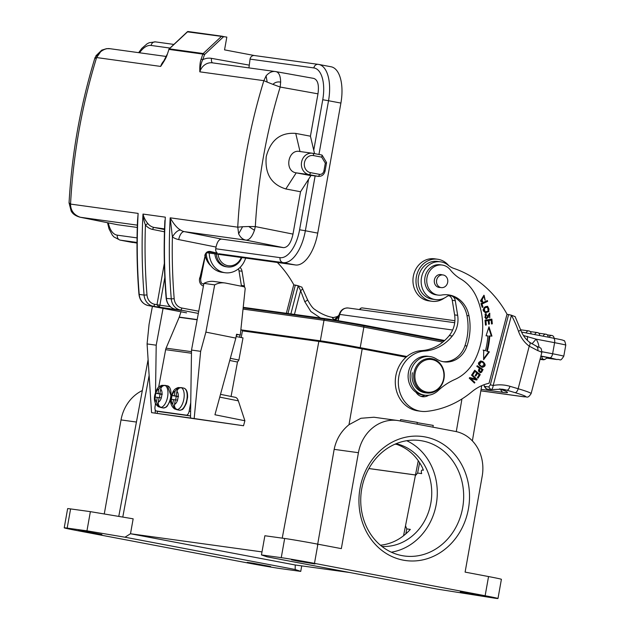 <?xml version="1.0" encoding="UTF-8"?>
<svg xmlns="http://www.w3.org/2000/svg" width="630" height="630" viewBox="0 0 630 630"><rect width="100%" height="100%" fill="white"/><g stroke="black" fill="none" stroke-linecap="round" stroke-linejoin="round"><path stroke-width="0.94" d="M395.112 444.134L396.939 444.449C408.153 448.481 416.651 456.23 422.423 467.688L423.384 470.224L422.195 470.059C421.242 470.216 421.06 471.405 421.667 473.61L417.603 473.051L415.343 475.697L405.507 525.806L406.767 528.909L410.335 529.397C401.916 538.666 391.954 543.942 380.449 545.226M466.436 593.113L483.745 595.972L466.035 592.602L460.294 591.798L466.436 593.113M432.928 427.172L433.243 425.415L417.273 422.675M400.349 420.99L400.593 419.604L417.328 422.391L417.013 424.155M297.659 561.094L314.968 563.952L297.258 560.582L291.517 559.771L297.659 561.094M240.038 334.947L239.597 337.215M406.074 357.194L362.187 348.87A32.484 0.677 -169.9 0 0 318.835 341.428L242.44 330.876L241.203 337.53M497.983 598.5L501.401 579.317A24.909 0.52 -169.9 0 0 488.549 576.56L465.105 572.111L482.194 476.185A38.981 34.351 -82.1 0 0 455.269 431.408L399.01 420.738A38.981 34.351 -82.1 0 0 397.514 420.494A38.981 34.351 -82.1 0 0 358.423 452.702L341.334 548.628L317.898 544.178A24.909 0.52 -169.9 0 0 284.666 538.477L264.876 535.744L261.458 554.928L281.248 557.66A24.909 0.52 10.1 0 1 314.48 563.362L485.131 595.744A24.909 0.52 10.1 0 1 497.983 598.5A24.909 0.52 10.1 0 1 495.03 598.224L437.22 589.113L267.025 556.826L261.458 554.928M358.423 452.702L334.16 449.355C336.231 439.299 341.176 431.077 348.996 424.691L360.903 418.281L373.921 417.233M334.16 449.355L317.496 545.336M403.263 560.157A62.59 55.149 -82.1 0 1 372.787 458.845A62.59 55.149 -82.1 0 1 466.657 476.65A62.59 55.149 -82.1 0 1 403.263 560.157M253.386 563.692L270.687 566.551L252.976 563.173L247.236 562.37L253.386 563.692M262.001 551.904L130.599 533.76L295.242 564.992L295.179 569.496L300.746 571.394L301.723 565.89M349.784 572.528L295.147 564.976M84.609 531.665L101.91 534.524L84.2 531.153L78.459 530.35L84.609 531.665M133.158 518.821L130.497 533.744L133.158 518.821L90.374 511.647L70.591 508.914A24.909 0.52 -169.9 0 0 67.638 508.638L64.221 527.822A24.909 0.52 10.1 0 1 67.174 528.097L86.956 530.83L90.374 511.647M300.746 571.394L280.956 568.662A24.909 0.52 10.1 0 1 247.724 562.952L77.073 530.578A24.909 0.52 10.1 0 1 64.221 527.822M86.956 530.83L124.984 537.209L130.497 533.744M124.984 537.209L295.179 569.496M104.265 513.97L121.023 419.919A38.981 34.351 97.9 0 1 142.325 390.553M401.987 555.613A58.259 51.329 97.9 0 0 404.232 555.983A58.259 51.329 97.9 0 0 463.05 505.291A58.259 51.329 97.9 0 0 420.171 440.559A58.259 51.329 97.9 0 0 361.541 489.975A58.259 51.329 97.9 0 0 401.987 555.613M406.712 440.716A58.259 51.329 -82.1 0 1 436.267 504.197A58.259 51.329 -82.1 0 1 391.317 552.187M381.922 546.43A51.975 45.801 97.9 0 0 430.833 503.165A51.975 45.801 97.9 0 0 396.113 443.709M100.603 51.747L95.13 57.354L94.776 58.44C80.412 105.462 71.828 153.602 69.056 202.844L70.536 204.081L138.127 213.397L137.521 220.689M110.439 48.77C107.226 48.14 103.95 49.14 100.619 51.762L96.626 57.558L160.666 66.426L162.997 62.598M263.875 80.664L266.104 75.836L267.175 82.097L263.852 80.656M267.183 82.097L272.963 84.381C274.893 82.317 277.452 81.561 280.657 82.12L280.177 87.05C266.301 132.497 258.017 179.014 255.323 226.587L254.433 230.289C252.173 236.778 249.378 240.069 246.054 240.156C242.881 239.581 240.408 237.471 238.644 233.832L237.778 227.178M272.963 84.381L280.185 87.05M238.62 233.848L242.605 226.721L237.738 227.178C240.487 177.203 249.181 128.362 263.86 80.664L199.828 71.836C200.537 65.796 201.529 61.748 202.805 59.685L201.127 59.181C200.08 61.866 199.647 66.087 199.828 71.836A12.994 11.45 97.9 0 1 212.428 62.85L276.074 71.647C278.995 72.474 280.523 75.962 280.657 82.12M254.433 230.289L248.763 226.524L242.621 226.721M255.323 226.587L248.763 226.524M306.172 174.691A6.497 5.725 -82.1 0 1 305.92 174.668A6.497 5.725 -82.1 0 1 305.668 174.62L310.897 175.66M314.551 153.633L310.433 136.19L295.738 133.403L300.014 151.531C287.981 148.585 283.957 171.187 296.218 172.848L310.913 175.628L300.534 191.748L292.989 234.1C291.044 242.952 287.886 247.464 283.508 247.637L221.626 239.093C219.051 239.18 217.192 241.841 216.051 247.062L215.743 248.763L280.066 257.646A4.331 3.819 97.9 0 0 283.059 262.623L295.431 264.97L206.994 252.756M137.348 225.146L80.23 217.248M137.277 227.446L117.534 224.721L79.884 217.161M117.534 224.721L80.419 217.287C73.946 215.05 70.647 210.648 70.528 204.081M254.473 55.55L224.548 49.872L226.832 37.083L187.417 31.854L187.89 31.5L169.312 48.849A1.299 1.142 -82.1 0 0 168.958 49.4L167.241 54.503A536.799 472.98 -82.1 0 1 168.958 49.4L202.844 54.086A1.299 1.142 -82.1 0 1 203.199 53.526L169.312 48.849A1.299 0.417 46.8 0 0 169.139 48.888A1.299 1.299 0 0 0 168.801 49.416L168.919 49.518M276.294 71.686L313.787 78.411L275.664 71.584M313.661 78.388C317.764 79.726 319.205 84.877 317.977 93.838L310.433 136.19M266.104 75.836C269.27 72.292 272.585 70.899 276.074 71.647M164.272 60.519A12.994 11.45 -82.1 0 0 160.666 66.426C164.335 61.086 166.525 57.109 167.241 54.503M223.8 36.508L204.522 54.597L202.844 54.086A536.799 472.98 97.9 0 0 201.127 59.181M313.748 150.239L322.749 99.737A30.319 14.325 -79.3 0 0 313.858 67.93L250.047 59.118L248.929 67.89M250.047 59.118A4.331 3.819 -82.1 0 1 254.386 55.534A4.331 3.819 -82.1 0 1 254.552 55.566M94.736 58.598L96.611 57.55C81.963 105.273 73.269 154.106 70.544 204.081M180.558 230.037C177.219 228.202 173.762 224.13 170.187 217.823L172.392 236.927C175.124 232.47 177.849 230.178 180.558 230.037A12.994 11.45 97.9 0 0 184.338 231.635L221.626 239.093M164.477 230.856A2.166 1.024 -78.7 0 0 164.209 231.753L152.696 229.446A15.159 13.356 -82.1 0 1 145.435 224.957A534.634 471.067 97.9 0 0 146.995 294.958A10.828 9.544 97.9 0 0 154.626 304.266L156.98 304.715L159.335 307.416L159.87 305.211L170.187 306.637M146.995 294.958L144.073 295.092A12.994 11.45 97.9 0 0 153.232 306.259L181.314 310.44M175.502 309.33A2.166 1.024 -79.3 0 0 175.526 309.338L181.432 310.456M200.403 278.964L200.135 276.909L200.876 277.098L200.135 276.909L205.159 255.591C205.884 253.055 207.435 251.874 209.806 252.063L217.452 253.205A4.331 3.819 -82.1 0 1 215.743 248.763M166.194 298.399L171.265 298.848A12.994 11.45 97.9 0 0 180.424 310.015L198.34 313.417M164.863 221.043L164.761 223.288M164.54 228.903L154.106 227.461A12.994 11.45 -82.1 0 1 147.885 223.611C145.506 220.776 143.876 217.594 142.994 214.066L165.312 217.153A536.799 472.98 -82.1 0 0 166.399 298.171A12.994 11.45 -82.1 0 0 175.549 309.346A2.166 1.024 -79.3 0 0 175.549 309.346L180.424 310.015A2.166 1.024 100.7 0 0 181.818 308.023L198.741 311.236M147.885 223.611L145.435 224.957C144.136 221.728 143.325 218.098 142.994 214.066A536.799 472.98 97.9 0 0 144.073 295.092L139.206 294.415A536.799 472.98 -82.1 0 1 138.127 213.397L137.411 223.437M137.521 220.72L137.521 220.673C136.497 245.322 136.978 269.868 138.954 294.32L139.206 294.415A12.994 11.45 -82.1 0 0 148.365 305.589L153.232 306.259A2.166 1.024 100.7 0 0 154.626 304.266M295.738 133.403C280.539 132.245 270.711 139.954 266.238 156.531C264.702 173.667 271.239 184.472 285.839 188.961L300.534 191.748M322.749 99.737L328.529 100.729A34.65 16.372 -79.3 0 0 318.756 64.441L331.128 66.788A34.65 16.372 100.7 0 1 340.901 103.076L317.74 233.108A34.65 16.372 100.7 0 1 295.431 264.97M132.702 242.495A34.65 16.372 100.7 0 1 132.316 242.432L119.936 240.085A34.65 16.372 -79.3 0 0 120.322 240.148L137.001 243.093M326.269 162.831L325.316 163.146L321.702 157.138L322.135 155.208M205.159 255.591L204.782 255.504C205.726 252.465 207.538 251.118 210.223 251.464L217.452 253.205M529.759 342.389L535.776 345.791C541.012 348.729 541.257 346.437 541.8 352.595A25.988 1.63 -165.4 0 0 537.831 350.634C538.225 348.083 537.406 346.429 535.39 345.673M537.831 350.634L529.231 346.154C530.373 343.972 530.421 342.665 529.373 342.232M448.985 295.667A6.497 5.725 -82.1 0 1 452.253 300.282L454.616 314.898A23.822 20.987 -82.1 0 1 454.08 325.907A23.822 20.987 -82.1 0 1 449.261 335.585L452.301 336.01A44.313 39.044 -82.1 0 1 424.557 351.044A30.319 26.712 97.9 0 0 398.388 380.26A30.319 26.712 97.9 0 0 420.966 411.288A30.319 26.712 97.9 0 0 426.793 411.366A99.619 87.775 -82.1 0 0 471.736 391.868A47.644 41.982 97.9 0 1 489.061 383.237L506.985 314.315L511.473 315.228L508.615 314.535M483.903 384.772L484.462 386.371L488.723 386.962L490.337 384.796L508.599 314.591M286.335 313.283L293.73 284.862L298.218 285.768L295.352 285.083M287.957 313.512L295.336 285.138M514.663 316.488L511.473 315.228M301.408 287.036L298.218 285.776M485.659 388.308L486.588 389.033L491.18 389.6M484.462 386.371L486.588 389.033M488.723 386.962L490.849 389.623C492.093 389.458 492.865 388.072 493.188 385.481L511.442 315.276A113.912 100.375 97.9 0 1 518.506 331.325A4.331 1.032 -19.4 0 0 520.561 329.6L515.041 316.473M490.337 384.796L493.18 385.481A45.478 40.076 -82.1 0 1 509.938 386.3L518.159 388.734L529.231 346.154A33.351 29.389 -82.1 0 1 518.506 331.325M491.25 389.592L502.11 389.19A41.147 36.256 -82.1 0 1 506.819 390.206L499.503 388.938M290.879 313.913L298.187 285.823A113.912 100.375 -82.1 0 1 300.62 290.65L304.778 301.668L310.85 311.511L320.512 318.008M301.786 287.02L302.502 288.516A4.331 1.221 154.6 0 1 300.62 290.65L294.446 314.401M541.934 356.391A2.599 2.292 -82.1 0 0 543.721 359.376A2.599 2.292 97.9 0 0 543.824 359.391A2.599 2.599 0 0 0 546.738 357.281L540.847 356.241M539.012 347.154A17.325 15.27 97.9 0 0 536.106 339.145L523.412 335.507M527.546 336.404L527.341 340.334M307.243 299.935C308.157 299.88 307.33 300.455 304.778 301.668M333.829 317.662C331.805 317.284 331.986 317.969 334.373 319.733L334.561 319.993M339.365 313.945L337.979 320.544M334.373 319.733L339.759 314.417L452.647 330.01M339.121 314.858L334.64 319.89L335.514 320.363L338.782 316.268M218.067 254.284A13.86 12.214 97.9 0 0 222.492 263.049A13.86 12.214 97.9 0 0 241.274 257.489M216.279 254.04A15.159 13.356 97.9 0 0 221.161 263.994A15.159 13.356 97.9 0 0 227.525 266.947A15.159 13.356 97.9 0 0 241.849 257.568M227.525 266.947L226.107 266.75A15.159 13.356 -82.1 0 1 219.744 263.797A15.159 13.356 -82.1 0 1 214.861 253.843M451.001 295.73A6.497 5.725 97.9 0 0 450.537 295.643A6.497 5.725 97.9 0 0 446.686 296.643A19.057 16.79 -82.1 0 1 435.377 299.589A19.057 16.79 -82.1 0 1 433.196 299.116A19.057 16.79 -82.1 0 1 421.848 275.932A19.057 16.79 -82.1 0 1 440.591 261.828A19.057 16.79 -82.1 0 1 448.284 265.269A21.656 19.081 97.9 0 0 453.356 268.246A112.612 99.225 -82.1 0 1 507.126 314.331M452.301 336.01A23.822 20.987 97.9 0 0 457.128 326.332A23.822 20.987 97.9 0 0 457.656 315.315L455.293 300.707A6.497 5.725 97.9 0 0 452.434 296.305M471.516 375.134L475.619 378.961L469.712 377.567L469.248 378.197L474.461 383.072L474.902 382.481L470.799 378.654L476.705 380.048L477.17 379.418L471.957 374.543L471.516 375.134M416.084 392.348A10.828 9.544 97.9 0 0 422.517 396.703A10.828 9.544 97.9 0 0 428.699 395.199M438.126 287.178A6.497 5.725 97.9 0 0 438.141 287.178A6.497 5.725 97.9 0 0 438.141 287.178L441.276 287.611A6.387 5.631 97.9 0 0 447.757 280.397A6.387 5.631 97.9 0 0 443.024 274.956A6.387 5.631 97.9 0 0 436.535 282.169A6.387 5.631 97.9 0 0 441.276 287.611M439.874 274.515A6.497 5.725 -82.1 0 1 439.89 274.523A6.497 5.725 97.9 0 0 439.874 274.515L443.024 274.956M487.305 351.257A75.151 66.213 97.9 0 0 489.793 336.01L491.943 336.121L488.99 326.805L486.045 335.814L487.888 335.908A72.986 64.307 -82.1 0 1 485.462 350.721L483.69 350.193L483.62 359.691L489.368 351.871L486.691 351.17L489.368 351.863M491.518 323.977L492.321 323.844L491.865 319.134L485.021 320.237L485.494 325.104L486.297 324.978L485.911 320.969L488.242 320.591L488.589 324.206L489.392 324.072L489.045 320.465L491.14 320.127L491.518 323.977M487.644 301.368L487.368 300.565L480.934 303.589L482.233 307.385L482.997 307.023L481.966 304.038L487.644 301.368L481.966 304.038M481.533 372.298L483.052 369.558L477.209 365.707L476.839 366.384L479.209 367.967L480.225 372.795L481.517 372.283L479.918 372.732M485.187 300.211L484.084 295.305L481.273 301.92L482.69 301.77L482.564 300.88L481.123 300.943L484.005 296.179L485.187 300.211M480.556 300.872L481.47 301.022L480.509 300.864L483.399 296.092L484.005 296.179M482.037 367.29L482.367 367.337C485.864 366.361 486.021 364.447 482.832 361.573L481.162 361.053C477.201 362.659 477.603 364.754 482.367 367.337L482.202 367.314M488.927 311.559L487.699 306.314L485.62 306.613L484.06 307.582L485.265 312.842L488.927 311.559L484.974 312.787M489.628 313.984L489.022 313.905L487.856 315.732L488.47 315.819L489.628 313.984L489.738 317.922L489.786 313.165L487.565 315.843L487.423 317.071M487.447 317.079L486.202 318.024L485.478 317.599L486.407 314.449L486.195 313.693L485.045 314.362L486.069 318.914L488.281 317.355L488.463 315.819M478.005 378.189L480.257 374.63L474.705 370.251L472.382 373.921L473.035 374.433L474.949 371.416L476.839 372.905L475.115 375.63L475.768 376.141L477.493 373.425L479.194 374.763L477.351 377.669L478.005 378.189M474.54 370.511L480.257 374.63M479.651 374.551L477.564 377.835M477.493 373.425L476.878 373.338L475.327 375.795M474.949 371.416L474.343 371.33L472.594 374.086M469.673 377.622L475.619 378.961M471.744 374.826L477.17 379.418M476.563 379.331L476.13 379.914M474.902 382.481L470.799 378.654M424.951 395.215A10.828 9.544 -82.1 0 1 421.013 396.349M440.591 261.828L437.551 261.411A19.057 16.79 97.9 0 0 418.8 275.507A19.057 16.79 97.9 0 0 432.337 299.163L435.377 299.589M420.966 411.288L417.918 410.87A30.319 26.712 -82.1 0 1 395.341 379.835A30.319 26.712 -82.1 0 1 421.509 350.627A44.313 39.044 -82.1 0 0 449.261 335.585M238.384 268.908A6.497 5.725 -82.1 0 1 238.99 270.829L241.353 285.445A23.822 20.987 -82.1 0 1 241.471 286.248M205.262 255.678A19.057 16.79 97.9 0 0 210.845 265.797M277.357 262.474A112.612 99.225 -82.1 0 1 293.863 284.878M244.582 287.209A23.822 20.987 97.9 0 0 244.401 285.863L242.038 271.254A6.497 5.725 97.9 0 0 240.014 267.459M491.943 336.121L489.793 336.01M489.187 335.924A75.151 66.213 -82.1 0 1 486.691 351.17M488.762 351.784L483.62 358.769M483.084 350.115L485.462 350.721M486.061 335.759L487.888 335.908M488.699 327.71L491.337 336.034M491.274 319.229L491.715 323.765L492.321 323.844M489.045 320.465L491.14 320.127M488.439 320.379L488.785 323.985L489.392 324.072M485.911 320.969L488.242 320.591M485.305 320.891L485.691 324.891L486.297 324.978M486.872 300.801L487.037 301.282M481.359 303.951L482.383 306.944L482.997 307.023M477.075 365.943L483.052 369.597M482.446 369.479L480.926 372.212M480.91 371.708C478.902 372.046 478.564 370.952 479.902 368.424L479.288 368.345C477.957 370.865 478.296 371.96 480.296 371.629M482.013 369.802L480.91 371.755L480.304 371.676M479.902 368.424L481.997 369.826M480.887 371.731L479.58 371.842M481.989 301.03L482.69 301.77M482.076 301.691L480.981 301.857M483.769 295.281L484.872 299.809M480.556 360.966L482.218 361.494C485.407 364.361 485.258 366.282 481.761 367.251M481.241 361.864L480.627 361.785L478.721 364.431L481.666 366.424L479.328 364.518L481.241 361.864L482.485 362.305M482.478 362.321L484.234 363.904M484.21 363.919L482.281 366.51M487.392 306.29L488.313 311.48M487.518 307.219L485.824 307.471M485.289 307.361C482.8 308.842 482.462 310.307 484.289 311.755L484.903 311.834C483.076 310.393 483.407 308.928 485.895 307.448M485.832 307.495L488.124 307.306L487.029 307.109M488.053 307.298C489.927 309.976 488.872 311.496 484.903 311.834L484.289 311.755M486.959 315.764L487.565 315.843M489.471 313.149L489.652 317.614M487.856 315.732L487.675 317.268L488.289 317.355M487.675 317.268L485.769 318.851M485.667 313.898L485.785 314.339M485.801 314.394L486.415 314.472M485.793 314.362L484.88 317.496M485.596 317.945L484.864 317.512L485.494 317.583M448.749 265.639A21.223 18.703 97.9 0 0 437.645 259.237A21.223 18.703 97.9 0 0 417.028 274.003A21.223 18.703 97.9 0 0 431.834 301.282A21.223 18.703 97.9 0 0 444.37 298.045M431.834 301.282L428.794 300.864A21.223 18.703 -82.1 0 1 413.981 273.585A21.223 18.703 -82.1 0 1 434.598 258.812L437.645 259.237M424.691 395.175L422.659 394.9A19.491 17.175 -82.1 0 1 408.311 373.243A19.491 17.175 -82.1 0 1 427.99 356.281L430.022 356.564A19.491 17.175 97.9 0 0 410.343 373.519A19.491 17.175 97.9 0 0 424.691 395.175A19.491 17.175 97.9 0 0 438.118 390.624A64.969 57.243 97.9 0 1 454.773 379.512A43.312 38.162 -82.1 0 0 475.681 358.407A66.961 58.999 -82.1 0 0 476.304 296.596A43.312 38.162 -82.1 0 0 460.711 278.956A43.312 38.162 97.9 0 1 450.277 269.798A15.159 13.356 97.9 0 0 442.213 265.057A15.159 13.356 97.9 0 0 426.904 278.247A15.159 13.356 97.9 0 0 438.063 295.092A15.159 13.356 97.9 0 0 441.732 295.021A28.153 24.806 -82.1 0 1 448.552 294.895A28.153 24.806 -82.1 0 1 468.988 315.803A52.668 46.407 -82.1 0 1 466.988 346.004A23.822 20.987 -82.1 0 1 444.079 361.856A23.822 20.987 -82.1 0 1 436.346 358.942A19.491 17.175 97.9 0 0 430.022 356.564M443.071 361.683A23.822 20.987 97.9 0 0 464.956 345.728A52.668 46.407 97.9 0 0 466.956 315.528A28.153 24.806 97.9 0 0 447.528 294.785M438.063 295.092L436.031 294.816A15.159 13.356 -82.1 0 1 424.88 277.972A15.159 13.356 -82.1 0 1 440.181 264.781L442.213 265.057M440.173 287.461A6.497 5.725 -82.1 0 1 439.126 287.422A6.497 5.725 -82.1 0 1 434.503 279.405A6.497 5.725 -82.1 0 1 440.905 274.554A6.497 5.725 -82.1 0 1 441.921 274.798M209.231 253.063A21.223 18.703 97.9 0 0 225.075 272.727L222.028 272.31A21.223 18.703 -82.1 0 1 206.23 253.504M225.075 272.727A21.223 18.703 97.9 0 0 245.645 258.095M406.791 356.596L358.281 347.39A25.775 0.543 10.1 0 0 323.899 341.491L241.148 330.057M406.885 356.509L360.21 347.658A29.886 0.622 10.1 0 0 320.331 340.814L241.164 329.876M230.328 358.32L238.888 360.029L243.007 337.893L236.132 336.522M238.888 360.029L237.478 362.022L229.737 360.47M231.068 396.467L237.478 362.022M235.084 397.27A12.348 5.827 101.3 0 1 235.242 397.302A12.348 5.827 101.3 0 1 238.345 400.845L244.889 420.753L243.526 425.746L190.52 418.013L191.52 350.067L203.923 283.382A20.79 18.317 -82.1 0 1 214.168 281.484L224.918 282.964A20.79 18.317 97.9 0 0 214.68 284.87L205.884 332.112L235.841 338.105L236.557 334.231L240.306 334.979L245.157 288.973A2.166 1.906 97.9 0 0 243.645 286.682L225.879 283.13A20.79 18.317 97.9 0 0 224.918 282.964M155.263 410.012L155.216 413.138L151.562 412.634L243.526 425.746M155.216 413.138L190.52 418.013M236.345 335.388L236.526 335.428A4.331 2.047 -78.7 0 1 237.975 334.656L240.306 334.979M235.841 338.105L214.94 414.76L244.889 420.753M194.174 418.517L200.647 351.327L205.884 332.112M163.06 308.377L156.209 345.193L155.523 392.348M155.366 403.192L155.334 405.003M157.106 413.414L157.516 411.233M156.209 345.193L147.081 343.933L151.562 412.634M152.405 306.353L149.074 324.269L147.081 343.933M200.647 351.327L191.52 350.067M203.923 283.382L214.68 284.87M190.551 415.839A4.331 2.047 101.3 0 1 190.079 415.887L186.33 415.138A4.331 2.047 -78.7 0 0 189.157 411.162L190.748 402.601M155.586 403.673L155.067 406.452A4.331 2.047 -78.7 0 0 156.248 410.981A4.331 2.047 -78.7 0 0 156.303 410.988L160.044 411.737A4.331 2.047 101.3 0 1 159.988 411.729A4.331 2.047 101.3 0 1 159.933 411.713M180.983 311.779L179.243 317.103A2.166 1.906 -82.1 0 1 179.172 317.3L197.151 319.78M191.473 353.241L165.635 349.674A6.497 5.725 -82.1 0 1 166.084 348.162L179.172 317.3M165.635 349.674L158.65 387.174M156.303 410.988L186.33 415.138M160.044 411.737L190.079 415.887M368.897 468.562L415.477 474.996M368.912 468.523L415.485 474.957M159.398 397.64L160.059 394.081L162.233 394.38L158.004 393.514L158.862 388.891L162.028 385.324L164.17 385.426A11.261 5.316 101.3 0 1 165.115 385.387A11.261 5.316 101.3 0 1 165.265 385.41A11.261 5.316 101.3 0 1 165.997 385.678L165.249 385.529A11.261 5.316 101.3 0 1 167.58 397.034A11.261 5.316 101.3 0 1 161.193 407.334C159.004 406.602 158.028 404.901 158.256 402.216L159.122 397.601L161.319 397.9A6.93 3.276 101.3 0 1 158.256 402.216M162.942 407.917A11.261 5.316 -78.7 0 0 163.091 407.949L160.847 407.5A11.261 5.316 101.3 0 0 160.996 407.523A11.261 5.316 101.3 0 0 161.941 407.484L161.193 407.334M160.847 407.5A11.261 5.316 101.3 0 1 160.114 407.232L158.406 406.712L156.429 401.964A6.93 3.276 101.3 0 1 155.09 397.042L155.807 393.214A6.93 3.276 101.3 0 1 158.862 388.891M160.059 394.081L155.594 393.183M158.004 393.514L155.807 393.214M155.09 397.042L157.295 397.349L156.429 401.964M159.099 397.711L157.295 397.349M162.256 394.254L159.831 393.766L160.689 389.143C161.445 386.576 162.957 385.371 165.249 385.529M160.689 389.143A6.93 3.276 101.3 0 1 162.036 394.073L161.319 397.9M162.036 394.073L159.831 393.766M178.471 396.601L174.242 395.758L175.101 391.135L178.258 387.56L180.4 387.67A11.261 5.316 101.3 0 1 181.345 387.631A11.261 5.316 101.3 0 1 181.495 387.655A11.261 5.316 101.3 0 1 182.227 387.923L181.479 387.773A11.261 5.316 101.3 0 1 183.818 399.278A11.261 5.316 101.3 0 1 177.424 409.571C175.234 408.846 174.258 407.145 174.494 404.46L175.353 399.837L177.558 400.144A6.93 3.276 101.3 0 1 174.494 404.46M179.18 410.154A11.261 5.316 -78.7 0 0 179.322 410.193L177.077 409.736A11.261 5.316 101.3 0 0 177.227 409.768A11.261 5.316 101.3 0 0 178.172 409.72L177.424 409.571M177.077 409.736A11.261 5.316 101.3 0 1 176.345 409.469L174.636 408.957L172.667 404.208A6.93 3.276 101.3 0 1 171.321 399.286L172.037 395.451A6.93 3.276 101.3 0 1 175.101 391.135M178.463 396.616L176.298 396.317L175.636 399.877M176.298 396.317L171.825 395.427M174.242 395.758L172.037 395.451M171.321 399.286L173.526 399.585L172.667 404.208M175.329 399.948L173.526 399.585M178.495 396.498L176.061 396.01L176.928 391.387C177.676 388.82 179.196 387.615 181.479 387.773M176.928 391.387A6.93 3.276 101.3 0 1 178.266 396.317L177.558 400.144M178.266 396.317L176.061 396.01M443.654 378.536A16.459 14.498 96.8 0 0 424.715 360.439A16.459 14.498 96.8 0 0 419.832 388.513A16.459 14.498 96.8 0 0 443.654 378.536M443.992 378.622A17.325 15.262 -83.2 0 1 426.935 392.986A17.325 15.262 -83.2 0 1 413.989 372.936A17.325 15.262 -83.2 0 1 431.046 358.572A17.325 15.262 -83.2 0 1 443.992 378.622M412.359 372.739A17.325 15.262 96.8 0 0 425.313 392.789L426.935 392.986M406.767 528.909L405.791 533.925M419.619 462.68L417.603 473.051M358.265 347.382L358.139 348.106M324.056 342.208L324.182 341.531M456.277 431.621L461.955 398.947M362.187 348.87L348.996 424.691M282.232 538.138L318.835 341.428M281.248 557.66L284.666 538.477M317.898 544.178L314.48 563.362M485.131 595.744L488.549 576.56M70.591 508.914L67.174 528.097M136.427 422.045L121.023 419.919M149.137 375.425L122.779 517.08M321.702 157.138L313.48 155.578A8.662 7.631 97.9 0 0 304.455 162.682A8.662 7.631 97.9 0 0 310.44 172.636L319.441 174.337A2.166 1.024 100.7 0 1 318.048 176.329A6.497 5.725 97.9 0 0 318.3 176.376C321.843 176.502 324.103 174.723 325.072 171.029L326.537 162.776M319.441 174.337A4.331 3.819 97.9 0 0 323.954 170.785L325.072 171.029M305.668 174.62L318.048 176.329L309.046 174.62L296.336 172.872M222.713 36.312L187.89 31.5M279.799 86.979L317.977 93.838M169.092 49.108A1.299 0.417 46.8 0 1 169.139 48.888L187.535 31.618M221.303 36.54L203.199 53.526A1.299 0.417 -133.2 0 1 204.522 54.597A535.5 471.831 97.9 0 0 202.805 59.685A17.325 15.27 97.9 0 1 211.53 58.362A4.331 2.047 -79.8 0 0 212.712 62.89M248.984 65.087L211.53 58.362M237.754 227.17L170.187 217.823A536.799 472.98 97.9 0 0 171.265 298.848L174.187 298.714A534.634 471.067 97.9 0 1 172.392 236.927A21.656 19.081 97.9 0 0 178.699 239.589L216.051 247.062M178.699 239.589A8.662 4.087 101.3 0 1 184.338 231.635L246.054 240.156L283.508 247.637M164.517 229.541L154.106 227.461A2.166 1.024 -78.7 0 0 152.696 229.446M164.832 277.381L159.87 305.211L156.98 304.715L164.343 263.371M186.582 312.842L148.365 305.589A2.166 1.024 -79.3 0 1 148.334 305.582A2.166 1.024 -79.3 0 0 148.334 305.582C142.884 304.172 139.758 300.416 138.954 294.32M201.112 277.145L205.278 255.623C205.955 253.134 207.412 251.937 209.632 252.032L209.467 252.016M210.223 251.464L209.806 252.063M203.427 286.059A6.497 5.725 -82.1 0 1 200.135 276.909M203.419 283.941A2.166 1.024 -79.3 0 0 203.395 283.941C201.403 283.902 200.513 282.114 200.757 278.57M174.187 298.714A10.828 9.544 97.9 0 0 181.818 308.023M254.945 226.509L292.989 234.1M296.218 172.848L285.839 188.961M218.634 253.725L283.059 262.623A34.65 16.372 -79.3 0 0 305.361 230.761L317.74 233.108M318.953 154.468L328.529 100.729L340.901 103.076M313.858 67.93A4.331 3.819 -82.1 0 1 318.205 64.355L318.756 64.441A34.65 16.372 -79.3 0 0 318.37 64.378A4.331 3.819 -82.1 0 0 318.205 64.355L254.386 55.534M313.48 155.578A2.166 1.024 -79.3 0 0 312.866 153.31L321.859 155.019L312.889 153.318A2.166 1.024 -79.3 0 0 312.842 153.31A10.828 9.544 97.9 0 0 312.425 153.24A10.828 9.544 97.9 0 0 301.526 162.422A10.828 9.544 97.9 0 0 309.046 174.62A2.166 1.024 100.7 0 0 310.44 172.636M323.954 170.785L325.316 163.146M280.066 257.646A30.319 14.325 -79.3 0 0 299.589 229.769L305.361 230.761L315.047 176.4M299.589 229.769L308.582 179.251M137.009 242.456L120.322 240.148A4.331 3.819 97.9 0 1 117.33 235.171L137.049 237.896M108.321 222.878A30.319 14.325 -79.3 0 0 117.33 235.171M170.013 48.061L151.129 45.454A4.331 3.819 -82.1 0 1 155.468 41.879A4.331 3.819 -82.1 0 1 155.634 41.903M151.129 45.454A30.319 14.325 -79.3 0 0 139.545 52.786M480.84 390.852L523.735 396.774A4.331 3.819 -82.1 0 1 523.239 396.664L480.848 390.813M556.707 359.494A4.331 3.819 97.9 0 0 556.881 359.525L546.446 358.084L556.707 359.494L549.825 357.745A4.331 2.047 -79.2 0 0 552.62 353.769L554.605 342.681L536.106 339.145L531.964 343.878M509.938 386.3A4.331 2.032 106.5 0 1 506.819 390.206L515.041 392.64A4.331 2.032 106.5 0 0 518.159 388.734A25.988 1.63 14.6 0 1 531.129 393.592L541.8 352.595M515.041 392.64A21.656 1.355 14.6 0 1 523.239 396.664M481.099 389.34L503.346 392.411A34.65 2.173 -165.4 0 0 501.055 389.411A4.331 3.449 -70.7 0 1 500.716 389.308L499.456 388.938M549.825 357.745L540.902 356.044M541.887 359.124A2.599 2.292 -82.1 0 0 543.005 359.738A2.599 2.292 97.9 0 0 543.107 359.754A2.599 2.599 0 0 0 544.974 359.297M557.07 359.549A4.331 3.819 97.9 0 1 556.881 359.525C560.834 358.864 559.826 362.344 563.787 356.186A21.656 0.465 -169.8 0 0 552.62 353.769L541.934 351.721M554.605 342.681A4.331 2.047 -79.2 0 0 553.392 338.152A4.331 2.047 -79.2 0 0 553.345 338.145L521.545 332.057L553.392 338.152C564.732 340.397 562.37 340.027 563.858 340.688C564.425 340.09 565.063 341.562 565.779 345.106A21.656 0.465 -169.8 0 0 554.605 342.681M338.152 320.575L339.759 314.417A8.662 7.631 -82.1 0 1 348.28 308.007L454.71 322.71M500.692 389.285A4.331 3.819 97.9 0 0 503.346 392.411M551.872 335.491A2.599 2.292 97.9 0 0 549.218 337.349M545.958 334.215A2.599 2.292 97.9 0 0 543.273 336.215M537.508 332.585A2.599 2.292 97.9 0 0 534.823 334.601M362.502 307.96A2.599 2.292 97.9 0 0 359.911 309.613M528.885 330.939A2.599 2.292 97.9 0 0 526.2 332.947M424.557 351.044L421.509 350.627M244.401 285.863L241.353 285.445M242.038 271.254L238.99 270.829M454.616 314.898L457.656 315.315M452.253 300.282L455.293 300.707M482.218 361.494L482.832 361.573M478.721 364.431L479.328 364.518M466.956 315.528L468.988 315.803M466.988 346.004L464.956 345.728M442.803 342.09L363.872 327.112L360.21 347.658M444.024 341.058L363.628 325.805A1.299 0.614 100.7 0 1 363.872 327.112A29.886 0.622 10.1 0 0 323.993 320.268L320.331 340.814M444.654 340.499L360.903 324.607A28.586 13.506 100.7 0 1 363.628 325.805A28.893 0.606 10.1 0 0 325.072 319.19A1.299 1.142 97.9 0 0 323.993 320.268L243.188 309.109M243.306 307.897L325.072 319.19A28.586 25.192 97.9 0 1 330.01 319.315L360.903 324.607M219.752 397.128L238.345 400.845M237.975 334.656L236.534 334.373M189.157 411.162L190.622 411.453M197.19 319.583L179.243 317.103M166.084 348.162L191.496 351.666M170.832 398.648L170.163 400.979L167.06 406.366L165.745 407.413L163.091 407.949A11.261 5.316 -78.7 0 0 163.241 407.972A11.261 5.316 -78.7 0 0 163.335 407.988A11.261 5.316 -78.7 0 0 170.565 397.688A11.261 5.316 -78.7 0 0 167.509 385.859A11.261 5.316 -78.7 0 0 167.359 385.836M181.495 387.655L183.739 388.104C186.456 388.875 187.74 391.947 187.59 397.325L186.401 403.224C182.684 410.925 182.401 409.469 179.637 410.232L179.322 410.193A11.261 5.316 -78.7 0 0 179.471 410.217A11.261 5.316 -78.7 0 0 179.574 410.224A11.261 5.316 -78.7 0 0 186.795 399.932A11.261 5.316 -78.7 0 0 183.739 388.104A11.261 5.316 -78.7 0 0 183.59 388.08M418.281 460.688L415.335 475.697M405.507 525.806L403.547 535.784M481.722 385.662L472.374 440.905M373.936 417.233L397.514 420.494M148.105 359.659L118.771 516.403M110.037 48.707L106.549 48.667L101.769 50.124L95.886 55.826M305.92 174.668L318.3 176.376M69.056 202.844L71.119 210.908C72.584 213.901 75.616 216.011 80.23 217.255M110.014 48.707L166.328 56.479M167.076 54.511L162.871 62.795M94.902 58.015A14.726 14.726 0 0 0 94.752 58.511M181.542 310.48L175.526 309.338C170.218 307.983 167.1 304.361 166.178 298.455M186.559 312.834L148.334 305.582M201.096 277.184L200.781 278.468M166.17 298.399C164.06 272.514 163.635 246.527 164.887 220.445M312.866 153.31L299.313 151.428M326.49 162.446L322.214 155.327M107.51 222.721L109.037 228.887L112.313 235.124L113.983 236.975L119.936 240.085M173.896 44.423L155.468 41.879L149.334 42.683L147.113 43.785L141.766 48.408L138.655 52.66M523.735 396.774C527.074 396.191 527.381 399.294 531.129 393.592M484.171 386.206L485.643 388.34M540.044 359.328L543.107 359.754M540.162 358.887L543.824 359.391M500.716 389.308L505.481 391.104M302.502 288.516L307.668 299.959C310.488 305.211 312.858 308.369 314.779 309.432C321.127 313.953 327.332 316.654 333.388 317.536C338.137 316.551 340.098 315.465 339.271 314.283C340.798 309.881 343.799 307.794 348.28 308.007M563.787 356.186L565.779 345.106M553.998 338.263A2.599 2.599 0 0 0 551.77 335.467L547.242 334.845M548.068 337.129A2.599 2.599 0 0 0 545.856 334.191L538.8 333.223M539.619 335.514A2.599 2.599 0 0 0 537.406 332.569L530.177 331.569M530.995 333.868A2.599 2.599 0 0 0 528.783 330.915L520.624 329.789M454.899 320.717L362.392 307.936A2.599 2.599 0 0 0 359.62 309.574M529.775 342.389C525.585 339.271 522.514 335.01 520.561 329.6M485.604 318.016L486.21 318.103M243.361 307.353L330.01 319.315M235.242 397.302L220.508 394.349M159.988 411.729L156.248 410.981M165.265 385.41L167.509 385.859L171.234 396.357M162.02 385.3C157.98 386.725 156.941 388.198 154.862 394.75C153.649 400.042 154.83 404.035 158.398 406.728M178.258 387.537C174.211 388.97 173.171 390.442 171.092 396.995C169.88 402.286 171.061 406.279 174.628 408.965M429.416 358.383L431.046 358.572"/></g></svg>
